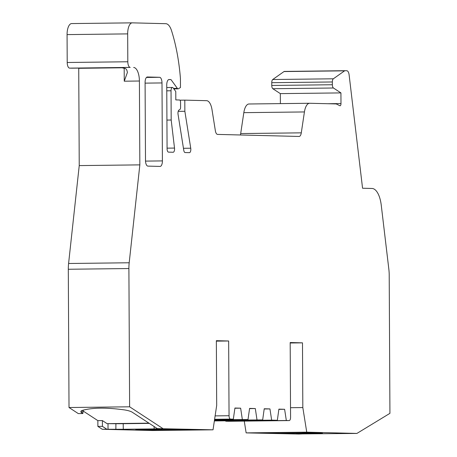 <?xml version="1.0" encoding="UTF-8"?>
<svg xmlns="http://www.w3.org/2000/svg" width="457" height="457" viewBox="0 0 457 457"><rect width="100%" height="100%" fill="white"/><g stroke="black" fill="none" stroke-linecap="round" stroke-linejoin="round"><path stroke-width="0.69" d="M296.17 433.527L322.528 433.293L296.17 433.527M135.729 429.5L162.086 429.266L135.729 429.5M72.052 68.184A5.575 2.365 -90.7 0 1 72.012 68.184A5.575 2.365 -90.7 0 1 71.978 68.184L118.477 67.63A5.575 2.365 -90.7 0 1 118.477 67.63A5.575 2.365 -90.7 0 1 118.437 67.63L130.211 67.402A5.575 2.365 -90.7 0 1 127.817 61.769L127.669 33.887A11.157 4.73 -90.7 0 1 132.273 22.85A11.157 4.73 -90.7 0 1 132.347 22.85L165.771 23.69A16.732 7.095 -90.7 0 1 171.506 30.579A111.542 47.317 -90.7 0 1 180.435 78.558L180.481 87.504L178.447 88.744A3.348 1.417 -90.7 0 1 178.104 88.847A3.348 1.417 -90.7 0 1 177.367 88.378L170.975 79.581L169.079 79.529A5.575 2.365 89.3 0 0 169.044 79.529A5.575 2.365 89.3 0 0 166.742 85.048L167.079 148.754A3.348 1.417 89.3 0 0 168.513 152.135L173.163 152.25A3.348 1.417 89.3 0 0 173.186 152.25A3.348 1.417 89.3 0 0 174.563 148.942A3.348 1.417 89.3 0 0 174.511 148.074L171.186 120.02L166.925 120.071M171.186 120.02L171.032 90.777A3.348 1.417 -90.7 0 1 172.415 87.464A3.348 1.417 -90.7 0 1 173.146 87.933L175.768 91.537L175.814 99.906L179.601 99.997A2.234 0.948 -90.7 0 1 180.555 102.254L180.584 107.355A2.234 0.948 -90.7 0 1 179.892 109.491L179.007 110.034A3.348 1.417 89.3 0 0 178.059 114.387L183.777 150.319A3.348 1.417 89.3 0 0 185.119 152.552L189.427 152.661A3.348 1.417 89.3 0 0 189.449 152.661A3.348 1.417 89.3 0 0 190.826 149.348A3.348 1.417 89.3 0 0 190.735 148.205L184.862 111.285L178.207 111.365M184.862 111.285L184.805 100.129L206.615 100.677A13.384 5.678 -90.7 0 1 211.997 109.617L215.35 130.685A5.575 2.365 89.3 0 0 217.595 134.409L299.089 136.454A5.575 2.365 -90.7 0 0 299.124 136.454A5.575 2.365 -90.7 0 0 301.289 132.844L240.69 133.564L243.821 112.662A13.384 5.678 -90.7 0 1 249.019 103.99A13.384 5.678 -90.7 0 1 249.111 103.99L309.538 103.271M301.289 132.844L304.425 111.942A13.384 5.678 89.3 0 1 309.623 103.265A13.384 5.678 89.3 0 1 309.715 103.271L336.255 103.933L339.865 105.721A2.234 0.948 89.3 0 0 340.065 105.773A2.234 0.948 89.3 0 0 340.985 103.562L340.933 92.902L333.439 88.001A3.348 1.417 -90.7 0 1 332.37 84.739L332.353 81.969A3.348 1.417 -90.7 0 1 333.342 78.798L344.595 70.841A3.348 1.417 -90.7 0 1 344.989 70.698A3.348 1.417 -90.7 0 1 345.012 70.698L346.817 70.744A5.575 2.365 -90.7 0 1 349.125 74.937L362.561 188.233L372.027 188.473A22.307 9.466 -90.7 0 1 381.258 205.233L388.856 269.293A22.307 9.466 -90.7 0 1 389.21 275.074L389.93 413.339L356.911 433.43L299.906 433.922C298.244 433.979 298.158 434.024 299.643 434.064L246.14 432.888L244.267 421.108M79.238 165.594L139.842 164.874L129.194 262.769A22.307 9.466 -90.7 0 0 128.897 268.539L129.622 406.804L69.018 407.524L68.299 269.259A22.307 9.466 -90.7 0 1 68.59 263.495L79.238 165.594L78.73 68.31A18.96 8.043 89.3 0 0 78.644 68.104M234.898 408.244L240.645 408.175L234.927 408.032L233.327 419.172L214.59 419.395M233.327 419.172L230.482 419.103A3.348 1.417 -90.7 0 1 229.048 415.721L228.654 340.991L216.355 341.139M249.568 408.615L255.314 408.547L249.596 408.404L247.997 419.543L214.51 419.937M247.997 419.543L214.544 419.732M356.911 433.43L306.744 432.168L302.825 407.558L302.488 342.847L290.184 342.539L290.572 417.264A3.348 1.417 -90.7 0 1 289.195 420.577A3.348 1.417 -90.7 0 1 289.172 420.577L286.333 420.503L284.614 409.283L278.896 409.141L277.342 420.28L271.664 420.137L269.944 408.912L264.22 408.769L262.666 419.909L214.43 420.486M262.666 419.909L214.459 420.274M277.342 420.28L214.362 420.937M271.664 420.137L214.379 420.817M228.614 421.297A3.348 1.417 -90.7 0 1 228.591 421.297A3.348 1.417 -90.7 0 1 228.569 421.297L225.729 421.223L225.678 420.891M286.333 420.503L225.729 421.223M340.933 92.902L280.33 93.622L272.835 88.721A3.348 1.417 -90.7 0 1 271.766 85.459L271.755 82.688A3.348 1.417 -90.7 0 1 272.738 79.518L283.991 71.56A3.348 1.417 -90.7 0 1 284.385 71.423A3.348 1.417 -90.7 0 1 284.408 71.423L344.966 70.698L284.385 71.423M280.381 103.613L280.33 93.622M184.805 100.129L179.972 100.186M170.975 79.581L168.667 79.609M71.978 68.184L69.613 68.127A5.575 2.365 -90.7 0 1 67.213 62.489L67.07 34.606A11.157 4.73 -90.7 0 1 71.669 23.57A11.157 4.73 -90.7 0 1 71.743 23.57L132.199 22.85M306.744 432.168L246.14 432.888M302.825 407.558L290.526 407.707M228.654 340.991L216.35 340.682L216.692 405.393L213.031 429.814L152.427 430.534L102.259 429.277L123.281 429.272L123.201 423.696L149.308 423.382M269.944 408.912L264.192 408.981M284.614 409.283L278.867 409.352M240.371 134.981A5.575 2.365 89.3 0 0 240.69 133.564M256.988 419.766L255.314 408.547M242.319 419.4L240.645 408.175M155.774 429.586L155.774 430.323L135.9 429.82L178.321 429.317L198.201 429.814L155.774 430.323M213.031 429.814L157.305 428.62L132.347 412.288A11.157 2.765 -173.8 0 0 124.384 409.895C106.367 407.416 92.354 407.587 82.34 410.397A11.157 2.765 -173.8 0 0 80.855 411.563A11.157 2.765 -173.8 0 0 81.843 412.888L82.848 413.539L83.237 410.118M154.14 426.547L154.129 428.906L158.259 428.792C159.916 428.74 160.001 428.689 158.522 428.649L157.305 428.62M158.253 428.643L158.259 428.792C159.916 428.74 160.001 428.689 158.522 428.649M154.129 428.906L123.281 429.272M278.833 433.413L258.953 432.91L301.374 432.408L321.254 432.905L278.833 433.413L278.827 432.676M299.906 433.922C298.244 433.979 298.158 434.024 299.643 434.064L299.638 433.933M300.855 434.099L301.203 433.882M69.018 407.524L78.301 413.596L82.848 413.539M129.622 406.804L162.863 428.552M115.867 429.3L115.907 423.725L107.087 423.65L102.397 420.583L102.425 426.358L106.807 429.22M102.425 426.358L97.884 426.41L102.259 429.277M302.488 342.847L290.184 342.996M121.453 67.636L125.704 68.659A13.384 5.678 89.3 0 1 126.88 70.207L127.417 72.412L124.253 81.197L124.184 67.922M133.655 67.487A13.384 5.678 -90.7 0 1 139.402 81.015L124.253 81.197M102.397 420.583L97.855 420.634L97.884 426.41M123.201 423.696L115.907 423.725M83.134 411.009L97.855 420.634M123.453 67.773L78.73 68.31M139.842 164.874L139.402 81.015M159.602 77.296A5.575 2.365 -90.7 0 1 162.001 82.934L162.406 160.904A5.575 2.365 -90.7 0 1 160.11 166.422A5.575 2.365 -90.7 0 1 160.07 166.417L147.891 166.114A5.575 2.365 -90.7 0 1 145.497 160.476L145.086 82.506A5.575 2.365 -90.7 0 1 147.388 76.987A5.575 2.365 -90.7 0 1 147.428 76.987L159.602 77.296L146.463 77.45M107.087 423.65L148.953 423.153M311.748 433.185L311.748 433.527M151.301 429.152L151.301 429.5M128.897 268.539L68.299 269.259M129.194 262.769L68.59 263.495M230.482 419.103L214.607 419.292M289.172 420.577L228.569 421.297M344.595 70.841L283.991 71.56M333.342 78.798L272.738 79.518M332.353 81.969L271.755 82.688M332.37 84.739L271.766 85.459M333.439 88.001L272.835 88.721M340.985 103.562L327.743 103.722M190.735 148.205L183.451 148.291M171.032 90.777L166.771 90.829M174.511 148.074L167.073 148.159M177.367 88.378L173.506 88.424M127.669 33.887L67.07 34.606M127.817 61.769L67.213 62.489M130.211 67.402L69.613 68.127M229.048 415.721L215.116 415.887M304.425 111.942L243.821 112.662M155.34 429.146L155.346 429.449M315.787 433.179L315.787 433.482M108.012 423.673L108.018 429.254M81.843 412.888L82.106 410.477M162.001 82.934L145.092 83.134M162.406 160.904L145.515 161.104M172.415 87.464L166.754 87.533M178.104 88.847L173.849 88.898M132.273 22.85L71.669 23.57M289.195 420.577L228.591 421.297M309.623 103.265L249.019 103.99M118.477 67.63L72.012 68.184"/></g></svg>
